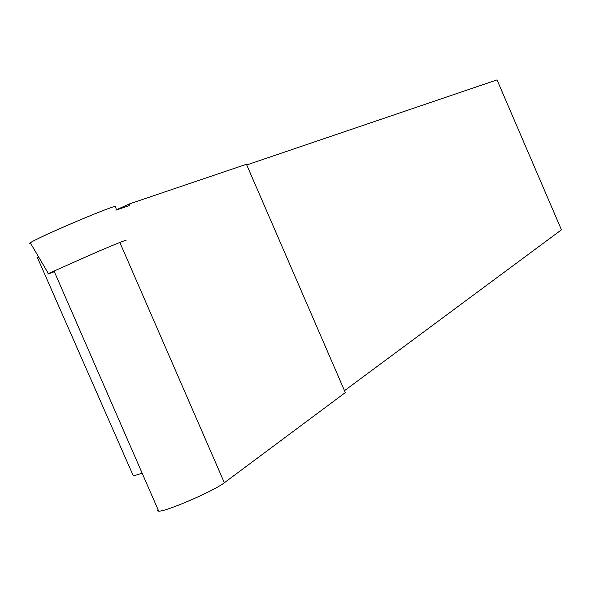 <?xml version="1.0" encoding="UTF-8"?>
<svg xmlns="http://www.w3.org/2000/svg" width="591" height="591" viewBox="0 0 591 591"><rect width="100%" height="100%" fill="white"/><g stroke="black" fill="none" stroke-linecap="round" stroke-linejoin="round"><path stroke-width="0.89" d="M74.71 222.164C50.952 232.374 36.132 239.222 30.237 242.709L29.557 243.366L30.577 243.293C28.043 243.034 42.751 235.994 74.71 222.164C104.068 209.82 117.69 204.722 115.563 206.872L116.479 209.953M54.328 271.675C48.551 273.951 46.571 274.579 48.373 273.559L100.448 250.466C119.84 242.332 128.24 239.06 125.647 240.655M115.866 210.16L129.717 205.439L129.688 203.829L116.427 209.768M129.688 203.829L246.447 164.268L345.321 392.587L224.351 482.744C214.164 490.899 165.207 512.05 158.684 511.119L157.575 510.72L158.033 509.627M246.735 164.941L497.016 79.881L561.45 229.81L344.494 390.666M38.674 257.063L37.44 257.654L133.344 475.947L142.18 473.251M119.877 242.539L224.351 482.744M48.373 273.559L30.237 242.709M54.047 271.033L158.684 511.119"/></g></svg>
